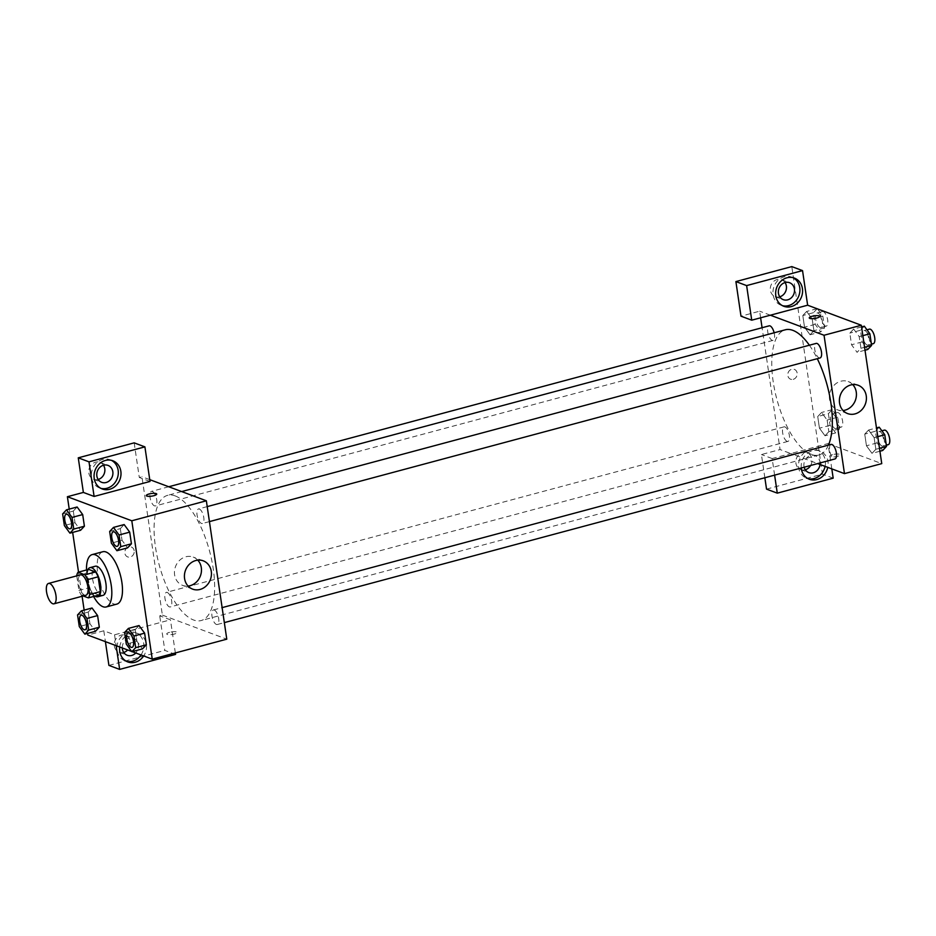 <?xml version="1.0" encoding="UTF-8"?>
<svg xmlns="http://www.w3.org/2000/svg" width="936" height="936" viewBox="0 0 936 936"><rect width="100%" height="100%" fill="white"/><g stroke="black" fill="none" stroke-linecap="round" stroke-linejoin="round"><path stroke-width="0.7" stroke-dasharray="4.68 3.51" d="M85.925 595.249A10.542 4.247 75 0 1 84.685 595.156A10.542 4.247 75 0 1 78.753 584.731A10.542 4.247 75 0 1 80.461 574.88M76.764 575.874L78.916 590.452A14.309 5.768 75 0 0 81.455 595.308L83.222 595.975M76.729 575.663L87.387 572.809L89.563 587.597L78.916 590.452M98.982 595.027L92.102 592.453L81.455 595.308M92.102 592.453A14.309 5.768 75 0 1 89.563 587.597M87.387 572.809A14.309 5.768 75 0 1 88.698 569.392M87.867 569.615A15.058 6.072 -105 0 0 87.13 579.7A15.058 6.072 -105 0 0 94.969 596.103M103.065 595.331A15.058 6.072 75 0 1 101.299 595.202A15.058 6.072 75 0 1 92.453 578.272A15.058 6.072 75 0 1 95.273 566.233M93.612 596.466A27.109 10.916 75 0 1 86.522 569.977M116.836 604.106A27.109 10.916 75 0 1 113.642 603.872A27.109 10.916 75 0 1 98.397 577.079A27.109 10.916 75 0 1 102.796 551.749M69.229 509.114L72.669 532.409M78.53 572.118L82.099 596.267M84.146 610.12L87.586 633.415M77.559 614.929L88.206 612.074L92.044 608.002L88.206 612.074L89.926 623.715L95.484 631.297L89.926 623.715L79.279 626.57M62.642 513.911L73.289 511.056L77.126 506.996L73.289 511.056L75.009 522.709L80.566 530.291L75.009 522.709L64.362 525.564M109.664 531.484L120.311 528.629L124.149 524.558L120.311 528.629L122.031 540.283L127.588 547.864L122.031 540.283L111.384 543.137M124.582 632.49L135.229 629.635L139.066 625.564L135.229 629.635L136.948 641.289L142.506 648.87L136.948 641.289L126.301 644.143M150.017 481.455L139.288 477.442L141.944 476.728L162.373 615.104L159.717 615.818L170.446 619.819L114.543 634.807L103.802 630.794L87.832 635.076M149.748 479.653L141.944 476.728M146.308 495.6L146.308 495.6A5.265 1.334 -8.4 0 0 153.867 495.717A5.265 1.334 -8.4 0 0 156.733 494.068L156.733 494.056M111.431 460.336A15.058 13.244 110.5 0 0 110.109 459.751A15.058 13.244 110.5 0 0 96.537 462.981A15.058 13.244 110.5 0 0 91.529 477.43A15.058 13.244 110.5 0 0 99.567 487.972A15.058 13.244 110.5 0 0 100.948 488.381M98.163 479.478A9.032 7.944 -69.5 0 1 98.069 479.501A9.032 7.944 -69.5 0 1 93.635 479.314A9.032 7.944 -69.5 0 1 89.353 468.07A9.032 7.944 -69.5 0 1 99.953 462.384A9.032 7.944 -69.5 0 1 103.475 465.239M134.176 442.857L139.288 477.442M197.788 560.149A15.105 13.291 110.5 0 0 193.237 557.095A15.105 13.291 110.5 0 0 179.618 560.325A15.105 13.291 110.5 0 0 174.599 574.833A15.105 13.291 110.5 0 0 182.66 585.398A15.105 13.291 110.5 0 0 188.101 586.076M169.603 632.315A5.265 1.334 -8.4 0 0 166.737 633.965A5.265 1.334 -8.4 0 0 172.142 634.514A5.265 1.334 -8.4 0 0 177.161 632.432A5.265 1.334 -8.4 0 0 169.603 632.315A5.265 1.334 171.6 0 1 177.161 632.42A5.265 1.334 171.6 0 1 172.142 634.514A5.265 1.334 171.6 0 1 166.737 633.965A5.265 1.334 171.6 0 1 169.603 632.315M162.373 615.104L226.781 639.171M119.714 646.998A15.058 13.244 -69.5 0 1 138.341 633.719A15.058 13.244 -69.5 0 1 143.688 655.949M114.543 634.807L116.146 645.664M175.348 652.954L170.446 619.819M141.008 654.954A15.058 13.244 110.5 0 0 135.65 632.713A15.058 13.244 110.5 0 0 122.078 635.93A15.058 13.244 110.5 0 0 117.07 650.391A15.058 13.244 110.5 0 0 125.108 660.921A15.058 13.244 110.5 0 0 126.489 661.342M122.3 647.958A9.032 7.944 -69.5 0 1 129.109 638.177A9.032 7.944 -69.5 0 1 133.544 638.352A9.032 7.944 -69.5 0 1 135.732 652.977M123.692 652.439A9.032 7.944 -69.5 0 1 123.611 652.462A9.032 7.944 -69.5 0 1 119.164 652.275A9.032 7.944 -69.5 0 1 114.882 641.031A9.032 7.944 -69.5 0 1 125.494 635.345A9.032 7.944 -69.5 0 1 127.682 649.97M175.559 654.416L164.818 650.403L159.717 615.818M108.915 665.391L164.818 650.403M103.802 630.794L105.405 641.651M134.187 550.731A5.265 4.633 110.5 0 0 131.379 547.045A5.265 4.633 110.5 0 0 125.19 550.356A5.265 4.633 110.5 0 0 127.694 556.92A5.265 4.633 110.5 0 0 132.444 555.785A5.265 4.633 110.5 0 0 134.187 550.731A5.265 4.633 -69.5 0 1 132.444 555.785A5.265 4.633 -69.5 0 1 127.694 556.92A5.265 4.633 -69.5 0 1 125.19 550.356A5.265 4.633 -69.5 0 1 131.379 547.045A5.265 4.633 -69.5 0 1 134.199 550.731M214.262 610.026A7.535 3.03 75 0 1 218.509 617.479A7.535 3.03 75 0 1 217.281 624.511A7.535 3.03 75 0 1 212.402 618.029A7.535 3.03 75 0 1 213.385 609.968A7.535 3.03 75 0 1 214.262 610.026M152.334 491.458A7.535 3.03 75 0 1 156.569 498.9A7.535 3.03 75 0 1 155.353 505.931A7.535 3.03 75 0 1 154.463 505.861A7.535 3.03 75 0 1 150.228 498.42A7.535 3.03 75 0 1 151.445 491.388A7.535 3.03 75 0 1 152.334 491.458M167.251 592.465A7.535 3.03 75 0 1 171.487 599.906A7.535 3.03 75 0 1 170.258 606.938A7.535 3.03 75 0 1 169.381 606.879A7.535 3.03 75 0 1 165.145 599.438A7.535 3.03 75 0 1 166.362 592.394A7.535 3.03 75 0 1 167.251 592.465M199.356 509.02A7.535 3.03 75 0 1 203.592 516.461A7.535 3.03 75 0 1 202.363 523.505A7.535 3.03 75 0 1 201.486 523.435A7.535 3.03 75 0 1 197.239 515.993A7.535 3.03 75 0 1 198.467 508.962A7.535 3.03 75 0 1 199.356 509.02M175.207 495.916A64.806 26.114 75 0 1 211.676 559.985A64.806 26.114 75 0 1 201.146 620.556A64.806 26.114 75 0 1 193.53 619.983A64.806 26.114 75 0 1 157.049 555.914A64.806 26.114 75 0 1 167.591 495.343A64.806 26.114 75 0 1 175.207 495.916M828.454 445.115A64.806 26.114 75 0 1 818.836 455.001A64.806 26.114 75 0 1 811.219 454.428A64.806 26.114 75 0 1 774.739 390.359A64.806 26.114 75 0 1 785.281 329.8M809.383 345.22A64.806 26.114 75 0 1 817.28 358.699M831.074 444.413A7.535 3.03 -105 0 0 830.092 452.474A7.535 3.03 -105 0 0 834.97 458.956M774.13 332.783A7.535 3.03 75 0 1 773.042 340.388A7.535 3.03 75 0 1 772.153 340.318A7.535 3.03 75 0 1 767.918 332.877A7.535 3.03 75 0 1 769.135 325.833M787.071 441.324A7.535 3.03 75 0 1 782.835 433.883A7.535 3.03 75 0 1 784.052 426.851A7.535 3.03 75 0 1 788.931 433.333A7.535 3.03 75 0 1 787.948 441.394A7.535 3.03 75 0 1 787.071 441.324M820.053 357.95A7.535 3.03 75 0 1 819.164 357.891A7.535 3.03 75 0 1 814.928 350.438A7.535 3.03 75 0 1 816.157 343.407M831.812 468.889L828.079 443.57L790.803 453.562L780.062 449.549L762.079 327.729M760.617 317.807L759.634 311.185L740.996 316.181M774.61 475.137L772.165 458.558L790.803 453.562L817.666 463.601M770.375 315.198L759.634 311.185M793.225 379.349A5.265 4.633 110.5 0 0 797.168 374.494A5.265 4.633 110.5 0 0 794.325 369.357A5.265 4.633 110.5 0 0 788.135 372.68A5.265 4.633 110.5 0 0 790.639 379.232A5.265 4.633 110.5 0 0 793.225 379.349A5.265 4.633 -69.5 0 1 790.639 379.232A5.265 4.633 -69.5 0 1 788.135 372.68A5.265 4.633 -69.5 0 1 794.325 369.369A5.265 4.633 -69.5 0 1 797.168 374.494A5.265 4.633 -69.5 0 1 793.225 379.349M785.07 282.567A9.032 7.944 110.5 0 0 781.548 279.712A9.032 7.944 110.5 0 0 770.936 285.398A9.032 7.944 110.5 0 0 775.219 296.642A9.032 7.944 110.5 0 0 779.653 296.829A9.032 7.944 110.5 0 0 779.746 296.806M810.623 465.485A9.032 7.944 110.5 0 0 807.078 452.673A9.032 7.944 110.5 0 0 796.477 458.359A9.032 7.944 110.5 0 0 800.76 469.603A9.032 7.944 110.5 0 0 805.194 469.778A9.032 7.944 110.5 0 0 805.288 469.755M766.537 489.13L822.452 474.154L791.797 266.596M764.852 477.746L761.424 454.545L780.062 449.549M793.014 277.664A15.058 13.244 110.5 0 0 791.704 277.079A15.058 13.244 110.5 0 0 778.12 280.297A15.058 13.244 110.5 0 0 773.124 294.758A15.058 13.244 110.5 0 0 781.162 305.288A15.058 13.244 110.5 0 0 782.531 305.709M804.176 467.216A9.032 7.944 -69.5 0 1 806.645 457.95A9.032 7.944 -69.5 0 1 815.139 455.68A9.032 7.944 -69.5 0 1 820.006 464.467M825.084 466.374A15.058 13.244 110.5 0 0 817.245 450.04A15.058 13.244 110.5 0 0 803.661 453.258A15.058 13.244 110.5 0 0 798.654 467.707A15.058 13.244 110.5 0 0 806.703 478.249A15.058 13.244 110.5 0 0 808.072 478.67M801.251 468A15.058 13.244 -69.5 0 1 819.924 451.047A15.058 13.244 -69.5 0 1 827.763 467.368M833.18 478.167L822.452 474.154M772.165 458.558L761.424 454.545M810.085 334.772L813.91 330.689L812.202 319.047L806.645 311.454L802.807 315.549L804.527 327.19L810.085 334.784L813.922 330.7L812.202 319.047L806.645 311.466L802.807 315.537L804.527 327.19L810.085 334.772L820.732 331.917L824.569 327.846L822.849 316.192L817.491 308.88M861.565 326.921L853.655 329.039L849.829 333.122L851.538 344.764L857.095 352.345L860.933 348.25L859.213 336.621L853.655 329.027M868.573 430.045L864.747 434.128L866.455 445.77L872.013 453.363L875.85 449.268L874.13 437.627L868.573 430.034L864.735 434.117L866.455 445.77L872.013 453.352L875.85 449.28L874.13 437.627L868.573 430.045L876.482 427.927M828.372 413.689L830.092 425.342L835.649 432.923L839.487 428.852L837.767 417.199L832.209 409.629L828.372 413.689L817.725 416.543L819.445 428.197L825.002 435.778L828.84 431.707L827.12 420.053L821.562 412.472L817.725 416.543L819.445 428.197L825.002 435.79L828.828 431.695M832.209 409.629L821.562 412.483L817.725 416.567M828.079 443.57L881.747 463.624M852.743 384.614A15.105 13.291 110.5 0 0 848.203 381.56A15.105 13.291 110.5 0 0 840.774 381.245A15.105 13.291 110.5 0 0 829.483 395.144A15.105 13.291 110.5 0 0 837.626 409.863A15.105 13.291 110.5 0 0 843.055 410.541M832.549 454.639A5.265 1.334 -8.4 0 0 829.682 456.288A5.265 1.334 -8.4 0 0 835.099 456.838A5.265 1.334 -8.4 0 0 840.118 454.744A5.265 1.334 -8.4 0 0 832.549 454.639A5.265 1.334 171.6 0 1 840.107 454.744A5.265 1.334 171.6 0 1 835.087 456.826A5.265 1.334 171.6 0 1 829.682 456.288A5.265 1.334 171.6 0 1 832.549 454.639M809.254 317.924L809.254 317.924A5.265 1.334 -8.4 0 0 816.812 318.029A5.265 1.334 -8.4 0 0 819.679 316.38L819.679 316.38M879.22 427.19L875.394 431.262L877.114 442.915L882.66 450.497M882.005 446.051A7.535 3.03 75 0 1 877.769 438.61A7.535 3.03 75 0 1 878.998 431.566A7.535 3.03 75 0 1 883.876 438.06A7.535 3.03 75 0 1 882.894 446.121A7.535 3.03 75 0 1 882.005 446.051M875.394 431.262L864.735 434.117M877.114 442.915L866.455 445.77M879.922 451.234L872.013 453.352M879.489 448.309L875.85 449.28M877.769 436.656L874.13 437.627M888.217 444.694A7.535 3.03 75 0 1 887.34 444.623A7.535 3.03 75 0 1 883.093 437.182A7.535 3.03 75 0 1 884.321 430.139M864.314 326.184L860.476 330.256L862.196 341.909L867.754 349.491M867.099 345.045A7.535 3.03 75 0 1 862.852 337.603A7.535 3.03 75 0 1 864.08 330.56A7.535 3.03 75 0 1 868.959 337.054A7.535 3.03 75 0 1 867.976 345.103A7.535 3.03 75 0 1 867.099 345.045M853.655 329.039L849.818 333.111L851.538 344.764L857.095 352.334L860.933 348.274L859.213 336.621L853.655 329.039M860.476 330.256L849.818 333.111M862.196 341.909L851.538 344.764M865.004 350.216L857.095 352.334M864.572 347.291L860.933 348.274M862.852 335.65L859.213 336.621M873.3 343.676A7.535 3.03 75 0 1 872.422 343.617A7.535 3.03 75 0 1 868.175 336.176A7.535 3.03 75 0 1 869.404 329.133M834.994 428.477A7.535 3.03 75 0 1 830.758 421.036A7.535 3.03 75 0 1 831.975 414.005A7.535 3.03 75 0 1 836.854 420.486A7.535 3.03 75 0 1 835.871 428.548A7.535 3.03 75 0 1 834.994 428.477M830.092 425.342L819.445 428.197M835.649 432.923L825.002 435.778M839.487 428.852L828.84 431.707L827.12 420.053L821.562 412.483M837.767 417.199L827.12 420.053M840.317 427.05A7.535 3.03 75 0 1 836.082 419.609A7.535 3.03 75 0 1 837.299 412.577A7.535 3.03 75 0 1 842.178 419.059A7.535 3.03 75 0 1 841.207 427.12A7.535 3.03 75 0 1 840.317 427.05M817.292 308.611L813.454 312.683L815.174 324.336L820.732 331.917M820.076 327.471A7.535 3.03 75 0 1 815.841 320.03A7.535 3.03 75 0 1 817.058 312.998A7.535 3.03 75 0 1 821.937 319.48A7.535 3.03 75 0 1 820.966 327.541A7.535 3.03 75 0 1 820.076 327.471M816.988 308.693L806.645 311.466M813.454 312.683L802.807 315.537M815.174 324.336L804.527 327.19M824.569 327.846L813.922 330.7M822.849 316.192L812.202 319.047M825.4 326.044A7.535 3.03 75 0 1 821.164 318.603A7.535 3.03 75 0 1 822.393 311.571A7.535 3.03 75 0 1 827.272 318.053A7.535 3.03 75 0 1 826.289 326.114A7.535 3.03 75 0 1 825.4 326.044M132.058 647.349A7.535 3.03 75 0 1 131.192 647.279A7.535 3.03 75 0 1 126.968 639.861A7.535 3.03 75 0 1 128.162 632.806M135.229 629.635L136.948 641.289M117.14 546.343A7.535 3.03 75 0 1 116.286 546.273A7.535 3.03 75 0 1 112.051 538.855A7.535 3.03 75 0 1 113.244 531.8M120.311 528.629L122.031 540.283M85.047 629.776A7.535 3.03 75 0 1 84.181 629.706A7.535 3.03 75 0 1 79.946 622.288A7.535 3.03 75 0 1 81.151 615.233M88.206 612.074L89.926 623.715M70.13 528.77A7.535 3.03 75 0 1 69.264 528.7A7.535 3.03 75 0 1 65.029 521.282A7.535 3.03 75 0 1 66.234 514.227M73.289 511.056L75.009 522.709M112.8 460.758L110.109 459.751M102.258 488.966L99.567 487.972M93.635 479.314L101.685 482.321M99.953 462.384L108.003 465.403M203.217 560.828L193.237 557.095M192.641 589.13L182.66 585.398M138.341 633.719L135.65 632.713M127.799 661.928L125.108 660.921M119.164 652.275L127.226 655.282M125.494 635.345L133.544 638.352M181.666 491.575L167.591 495.343M818.836 455.001L201.146 620.556M217.281 624.511L224.336 622.615M213.385 609.968L222.124 607.628M168.749 486.755L151.445 491.388M773.042 340.388L155.353 505.931M784.052 426.851L166.362 592.394M787.948 441.394L170.258 606.938M207.207 506.61L198.467 508.962M209.43 521.609L202.363 523.505M775.219 296.642L783.268 299.649M781.548 279.712L789.598 282.719M794.383 278.086L791.704 277.079M783.841 306.294L781.162 305.288M800.76 469.603L808.809 472.61M807.078 452.673L815.139 455.68M819.924 451.047L817.245 450.04M809.383 479.255L806.703 478.249M858.183 385.281L848.203 381.56M847.606 413.583L837.626 409.863M881.864 430.806L878.998 431.566M886.322 445.197L882.894 446.121M866.958 329.788L864.08 330.56M871.404 344.191L867.976 345.103M837.299 412.577L831.975 414.005M841.207 427.12L835.871 428.548M822.393 311.571L817.058 312.998M826.289 326.114L820.966 327.541"/><path stroke-width="1.4" d="M52.732 603.72A10.542 4.247 75 0 1 46.8 593.295A10.542 4.247 75 0 1 48.508 583.444A10.542 4.247 75 0 1 55.341 592.523A10.542 4.247 75 0 1 53.972 603.814A10.542 4.247 75 0 1 52.732 603.72M48.508 583.444L80.461 574.88A10.542 4.247 75 0 1 87.294 583.97A10.542 4.247 75 0 1 85.925 595.249L53.972 603.814M78.051 572.247L88.698 569.392L95.577 571.966A14.309 5.768 75 0 1 98.116 576.822L100.304 591.61L89.657 594.465L87.469 579.676A14.309 5.768 75 0 0 84.93 574.821L78.051 572.247A14.309 5.768 75 0 0 76.729 575.663L76.764 575.874M83.222 595.975L88.335 597.882A14.309 5.768 75 0 0 89.657 594.465M100.304 591.61A14.309 5.768 75 0 1 98.982 595.027L88.335 597.882M94.969 596.103A15.058 6.072 -105 0 0 97.742 596.759A15.058 6.072 -105 0 0 99.707 580.636A15.058 6.072 -105 0 0 89.938 567.661A15.058 6.072 -105 0 0 87.867 569.615M89.938 567.661L95.273 566.233A15.058 6.072 75 0 1 105.031 579.208A15.058 6.072 75 0 1 103.065 595.331L97.742 596.759M98.116 576.822L87.469 579.676M95.577 571.966L84.93 574.821M86.522 569.977A27.109 10.916 75 0 1 92.149 554.603A27.109 10.916 75 0 1 109.711 577.957A27.109 10.916 75 0 1 106.189 606.961A27.109 10.916 75 0 1 102.995 606.727A27.109 10.916 75 0 1 93.612 596.466M92.149 554.603L102.796 551.749A27.109 10.916 75 0 1 120.37 575.102A27.109 10.916 75 0 1 116.836 604.106L106.189 606.961M132.151 651.643L152.24 659.143L131.8 520.779L67.392 496.712L69.229 509.114M72.669 532.409L78.53 572.118M82.099 596.267L84.146 610.12M87.586 633.415L87.832 635.076L131.66 651.456M84.837 634.152L95.484 631.297L99.321 627.225L97.601 615.584L92.044 608.002L81.397 610.857L77.559 614.929L79.279 626.57L84.837 634.152L88.674 630.08L86.954 618.439L81.397 610.857M69.919 533.146L80.566 530.291L84.404 526.219L82.684 514.566L77.126 506.996L66.479 509.839L62.642 513.911L64.362 525.564L69.919 533.146L73.757 529.074L72.037 517.421L66.479 509.839M116.941 550.719L127.588 547.864L131.426 543.793L129.706 532.139L124.149 524.558L113.502 527.413L109.664 531.484L111.384 543.137L116.941 550.719L120.779 546.647L119.059 534.994L113.502 527.413M131.859 651.725L142.506 648.87L146.344 644.799L144.624 633.145L139.066 625.564L128.407 628.419L124.582 632.49L126.301 644.143L131.859 651.725L135.685 647.653L133.965 636L128.407 628.419M153.867 495.706A5.265 1.334 171.6 0 1 146.308 495.6A5.265 1.334 171.6 0 1 151.328 493.518A5.265 1.334 171.6 0 1 156.733 494.056A5.265 1.334 171.6 0 1 153.867 495.706M94.103 496.443L89.002 461.846L144.904 446.87L150.017 481.455L94.103 496.443L83.374 492.43L67.392 496.712M152.24 659.143L226.781 639.171L206.353 500.795L131.8 520.779M206.353 500.795L149.748 479.653M156.733 494.068A5.265 1.334 -8.4 0 0 151.328 493.518A5.265 1.334 -8.4 0 0 146.308 495.6M94.22 478.436A15.058 13.244 -69.5 0 1 99.216 463.975A15.058 13.244 -69.5 0 1 112.8 460.758A15.058 13.244 -69.5 0 1 119.937 479.501A15.058 13.244 -69.5 0 1 102.258 488.966A15.058 13.244 -69.5 0 1 94.22 478.436M100.948 488.381A15.058 13.244 110.5 0 0 117.246 478.495A15.058 13.244 110.5 0 0 111.431 460.336M103.568 465.215A9.032 7.944 -69.5 0 1 108.003 465.403A9.032 7.944 -69.5 0 1 112.87 474.189A9.032 7.944 -69.5 0 1 106.119 482.508A9.032 7.944 -69.5 0 1 101.685 482.321A9.032 7.944 -69.5 0 1 96.817 473.522A9.032 7.944 -69.5 0 1 103.568 465.215M103.475 465.239A9.032 7.944 -69.5 0 1 98.163 479.478M144.904 446.87L134.176 442.857L78.261 457.833L89.002 461.846M83.374 492.43L78.261 457.833M184.579 578.553A15.105 13.291 -69.5 0 1 189.599 564.057A15.105 13.291 -69.5 0 1 203.217 560.828A15.105 13.291 -69.5 0 1 210.378 579.63A15.105 13.291 -69.5 0 1 192.641 589.13A15.105 13.291 -69.5 0 1 184.579 578.553M188.101 586.076A15.105 13.291 110.5 0 0 200.398 575.897A15.105 13.291 110.5 0 0 197.788 560.149M143.688 655.949A15.058 13.244 -69.5 0 1 127.799 661.928A15.058 13.244 -69.5 0 1 119.749 651.386A15.058 13.244 -69.5 0 1 119.714 646.998M116.146 645.664L119.644 669.404L175.559 654.416L175.348 652.954M126.489 661.342A15.058 13.244 110.5 0 0 141.008 654.954M135.732 652.977A9.032 7.944 -69.5 0 1 131.66 655.469A9.032 7.944 -69.5 0 1 127.226 655.282A9.032 7.944 -69.5 0 1 122.3 647.958M127.682 649.97A9.032 7.944 -69.5 0 1 123.692 652.439M119.644 669.404L108.915 665.391L105.405 641.651M181.666 491.575L785.281 329.8A64.806 26.114 75 0 1 809.383 345.22M817.28 358.699A64.806 26.114 75 0 1 828.454 445.115M224.336 622.615L834.97 458.956A7.535 3.03 -105 0 0 836.199 451.924A7.535 3.03 -105 0 0 831.952 444.483A7.535 3.03 -105 0 0 831.074 444.413L222.124 607.628M168.749 486.755L769.135 325.833A7.535 3.03 75 0 1 774.13 332.783M207.207 506.61L816.157 343.407A7.535 3.03 75 0 1 821.036 349.888A7.535 3.03 75 0 1 820.053 357.95L209.43 521.609M762.079 327.729L760.617 317.807M817.666 463.601L844.471 473.616L824.043 335.252L770.375 315.198L751.737 320.182L746.624 285.597L802.538 270.609L807.639 305.206L770.375 315.198M779.746 296.806A9.032 7.944 110.5 0 0 785.07 282.567M805.288 469.755A9.032 7.944 110.5 0 0 810.623 465.485M751.737 320.182L740.996 316.181L735.895 281.584L791.797 266.596L802.538 270.609M774.61 475.137L777.278 493.143L766.537 489.13L764.852 477.746M787.702 299.836A9.032 7.944 -69.5 0 1 783.268 299.649A9.032 7.944 -69.5 0 1 778.401 290.85A9.032 7.944 -69.5 0 1 785.152 282.532A9.032 7.944 -69.5 0 1 789.598 282.719A9.032 7.944 -69.5 0 1 794.465 291.517A9.032 7.944 -69.5 0 1 787.702 299.836M782.531 305.709A15.058 13.244 110.5 0 0 798.841 295.823A15.058 13.244 110.5 0 0 793.014 277.664M775.804 295.753A15.058 13.244 -69.5 0 1 780.811 281.303A15.058 13.244 -69.5 0 1 794.383 278.086A15.058 13.244 -69.5 0 1 801.52 296.829A15.058 13.244 -69.5 0 1 783.841 306.294A15.058 13.244 -69.5 0 1 775.804 295.753M820.006 464.467A9.032 7.944 -69.5 0 1 813.244 472.797A9.032 7.944 -69.5 0 1 808.809 472.61A9.032 7.944 -69.5 0 1 804.176 467.216M808.072 478.67A15.058 13.244 110.5 0 0 825.084 466.374M827.763 467.368A15.058 13.244 -69.5 0 1 809.383 479.255A15.058 13.244 -69.5 0 1 801.345 468.714A15.058 13.244 -69.5 0 1 801.251 468M777.278 493.143L833.18 478.167L831.812 468.889M746.624 285.597L735.895 281.584M844.471 473.616L881.747 463.624L861.319 325.26L807.639 305.206M850.765 384.977A15.105 13.291 -69.5 0 1 858.183 385.281A15.105 13.291 -69.5 0 1 865.344 404.095A15.105 13.291 -69.5 0 1 847.606 413.583A15.105 13.291 -69.5 0 1 839.475 398.876A15.105 13.291 -69.5 0 1 850.765 384.977M861.319 325.26L824.043 335.252M843.055 410.541A15.105 13.291 110.5 0 0 855.364 400.362A15.105 13.291 110.5 0 0 852.743 384.614M816.812 318.029A5.265 1.334 171.6 0 1 809.254 317.924A5.265 1.334 171.6 0 1 814.273 315.83A5.265 1.334 171.6 0 1 819.679 316.38A5.265 1.334 171.6 0 1 816.812 318.029M819.679 316.38A5.265 1.334 -8.4 0 0 814.273 315.841A5.265 1.334 -8.4 0 0 809.254 317.924M879.922 451.234L882.66 450.497L886.497 446.425L884.777 434.772L879.22 427.19L876.482 427.927M886.497 446.425L879.489 448.309M884.777 434.772L877.769 436.656M881.864 430.806L884.321 430.139A7.535 3.03 75 0 1 889.2 436.632A7.535 3.03 75 0 1 888.217 444.694L886.322 445.197M865.004 350.216L867.754 349.491L871.591 345.419L869.86 333.766L864.314 326.184L861.565 326.921M871.591 345.419L864.572 347.291M869.86 333.766L862.852 335.65M866.958 329.788L869.404 329.133A7.535 3.03 75 0 1 874.282 335.626A7.535 3.03 75 0 1 873.3 343.676L871.404 344.191M128.138 632.806L128.185 632.794A7.535 3.03 75 0 1 128.185 632.794A7.535 3.03 75 0 1 133.064 639.288A7.535 3.03 75 0 1 132.081 647.349A7.535 3.03 75 0 1 132.058 647.349A7.535 3.03 75 0 1 131.157 647.291A7.535 3.03 75 0 1 126.922 639.85A7.535 3.03 75 0 1 128.138 632.806A7.535 3.03 75 0 1 133.017 639.3A7.535 3.03 75 0 1 132.034 647.361L132.081 647.349M142.506 648.87L146.344 644.799L135.685 647.653M146.344 644.799L144.624 633.145L133.965 636M144.624 633.145L139.066 625.564M113.244 531.8A7.535 3.03 75 0 1 113.268 531.788A7.535 3.03 75 0 1 118.147 538.282A7.535 3.03 75 0 1 117.164 546.332A7.535 3.03 75 0 1 117.14 546.343A7.535 3.03 75 0 1 116.239 546.285A7.535 3.03 75 0 1 112.004 538.843A7.535 3.03 75 0 1 113.221 531.8A7.535 3.03 75 0 1 118.1 538.294A7.535 3.03 75 0 1 117.129 546.343L117.164 546.332M127.588 547.864L131.426 543.793L120.779 546.647M131.426 543.793L129.706 532.139L119.059 534.994M129.706 532.139L124.149 524.558M81.163 615.233L81.128 615.245A7.535 3.03 75 0 1 81.163 615.233A7.535 3.03 75 0 1 86.042 621.715A7.535 3.03 75 0 1 85.071 629.776A7.535 3.03 75 0 1 85.047 629.776L85.024 629.788A7.535 3.03 75 0 1 84.135 629.717A7.535 3.03 75 0 1 79.899 622.276A7.535 3.03 75 0 1 81.128 615.245A7.535 3.03 75 0 1 86.007 621.726A7.535 3.03 75 0 1 85.024 629.788M95.484 631.297L99.321 627.225L88.674 630.08M99.321 627.225L97.601 615.584L86.954 618.439M97.601 615.584L92.044 608.002M66.257 514.227L66.21 514.238A7.535 3.03 75 0 1 66.257 514.227A7.535 3.03 75 0 1 71.136 520.708A7.535 3.03 75 0 1 70.153 528.77A7.535 3.03 75 0 1 70.13 528.77L70.106 528.781A7.535 3.03 75 0 1 69.217 528.711A7.535 3.03 75 0 1 64.982 521.27A7.535 3.03 75 0 1 66.21 514.238A7.535 3.03 75 0 1 71.089 520.72A7.535 3.03 75 0 1 70.106 528.781M80.566 530.291L84.404 526.219L73.757 529.074M84.404 526.219L82.684 514.566L72.037 517.421M82.684 514.566L77.126 506.996"/></g></svg>
